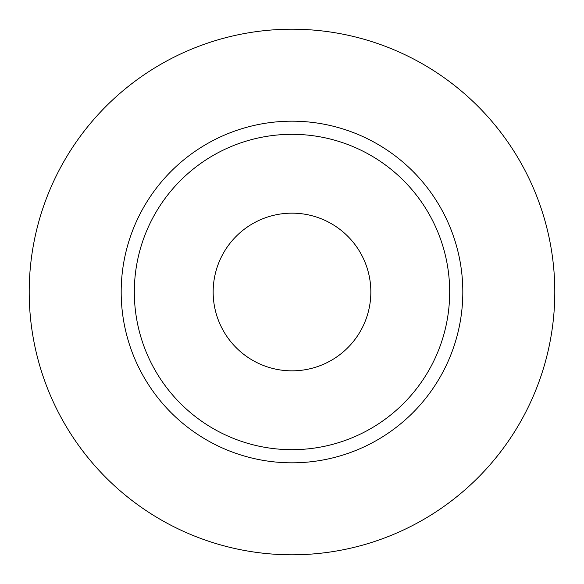 <?xml version="1.0" encoding="UTF-8"?>
<svg xmlns="http://www.w3.org/2000/svg" width="584" height="584" viewBox="0 0 584 584"><rect width="100%" height="100%" fill="white"/><g stroke="black" fill="none" stroke-linecap="round" stroke-linejoin="round"><path stroke-width="0.88" d="M213.16 292A78.84 78.84 0 0 0 292 370.84A78.84 78.84 0 0 0 370.84 292A78.84 78.84 0 0 0 292 213.16A78.84 78.84 0 0 0 213.16 292M449.68 292A157.68 157.68 0 0 0 292 134.32A157.68 157.68 0 0 0 134.32 292A157.68 157.68 0 0 0 292 449.68A157.68 157.68 0 0 0 449.68 292M554.8 292A262.8 262.8 0 0 0 292 29.2A262.8 262.8 0 0 0 29.2 292A262.8 262.8 0 0 0 292 554.8A262.8 262.8 0 0 0 554.8 292M462.82 292A170.82 170.82 0 0 1 292 462.82A170.82 170.82 0 0 1 121.18 292A170.82 170.82 0 0 1 292 121.18A170.82 170.82 0 0 1 462.82 292"/></g></svg>
